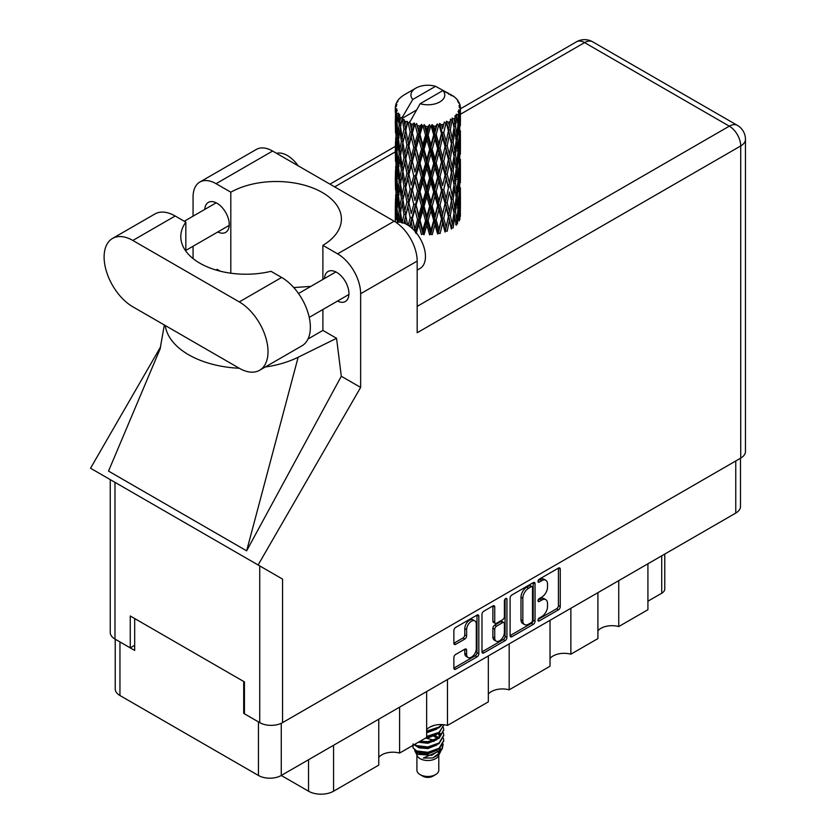 <?xml version="1.0" encoding="UTF-8"?>
<svg xmlns="http://www.w3.org/2000/svg" width="836" height="836" viewBox="0 0 836 836"><rect width="100%" height="100%" fill="white"/><g stroke="black" fill="none" stroke-linecap="round" stroke-linejoin="round"><path stroke-width="1.25" d="M474.879 620.897L473.04 619.842A6.834 3.95 120 0 0 469.613 620.176A6.834 3.95 120 0 0 464.785 628.547L466.624 629.612A6.834 3.95 120 0 1 471.462 621.242A6.834 3.95 120 0 1 474.879 620.897A6.834 3.95 120 0 1 476.29 624.032L476.29 648.767A6.834 3.95 120 0 1 473.312 655.643A6.834 3.95 120 0 1 468.035 657.483A6.834 3.95 120 0 1 466.624 654.348L466.624 650.23A2.56 1.473 120 0 0 466.091 649.06A2.56 1.473 120 0 0 464.816 649.185L455.683 654.452A2.56 1.473 120 0 0 453.875 657.587L453.875 668.121A2.56 1.473 120 0 0 454.408 669.291A2.56 1.473 120 0 0 455.683 669.166L477.022 656.856A2.56 1.473 120 0 0 478.829 653.721L478.829 616.153A2.56 1.473 120 0 0 478.296 614.982A2.56 1.473 120 0 0 477.022 615.108L455.683 627.418A2.56 1.473 120 0 0 453.875 630.553L453.875 643.281A2.56 1.473 120 0 0 454.408 644.452A2.56 1.473 120 0 0 455.683 644.326L464.816 639.059A2.56 1.473 120 0 0 466.624 635.924L466.624 629.612M505.665 598.566L506.929 599.297A1.787 1.035 120 0 0 506.564 598.482A1.787 1.035 120 0 0 505.665 598.566A1.787 1.035 120 0 0 504.401 600.76L504.401 616.623A2.56 1.473 120 0 1 502.593 619.748L496.542 623.248A2.56 1.473 120 0 1 495.257 623.374A2.56 1.473 120 0 1 494.734 622.203L494.734 606.967A2.56 1.473 120 0 0 494.201 605.797A2.56 1.473 120 0 0 492.926 605.922L494.734 606.967M510.096 598.095L510.096 635.663A2.56 1.473 120 0 0 510.629 636.833A2.56 1.473 120 0 0 511.904 636.708L533.232 624.398A2.56 1.473 120 0 0 535.04 621.263L535.04 583.695A2.56 1.473 120 0 0 534.507 582.525A2.56 1.473 120 0 0 533.232 582.65L511.904 594.971A2.56 1.473 120 0 0 510.096 598.095M740.487 458.243L740.487 506.48A16.145 9.321 180 0 1 735.764 513.074L281.272 775.474L308.526 791.201L308.526 759.736M541.728 616.571L539.241 618.003A1.787 1.035 120 0 0 538.07 619.58A1.787 1.035 120 0 0 538.353 621.012A1.787 1.035 120 0 0 539.241 620.929L558.448 609.841A2.56 1.473 120 0 0 560.256 606.706L560.256 569.138A2.56 1.473 120 0 0 559.723 567.968A2.56 1.473 120 0 0 558.448 568.093L539.241 579.181A1.787 1.035 120 0 0 538.07 580.759A1.787 1.035 120 0 0 538.353 582.19A1.787 1.035 120 0 0 539.241 582.107L541.728 580.665A8.182 4.723 120 0 1 545.814 580.268A8.182 4.723 120 0 1 547.517 584.009L547.517 587.144A8.182 4.723 120 0 1 541.728 597.155L539.241 598.597A1.787 1.035 120 0 0 538.07 600.175A1.787 1.035 120 0 0 538.353 601.606A1.787 1.035 120 0 0 539.241 601.512L541.728 600.081A8.182 4.723 120 0 1 545.814 599.673A8.182 4.723 120 0 1 547.517 603.425L547.517 606.549A8.182 4.723 120 0 1 541.728 616.571M505.122 640.627L483.793 652.937A2.56 1.473 120 0 1 482.518 653.062A2.56 1.473 120 0 1 481.985 651.892L503.282 639.561L505.122 640.627A2.56 1.473 120 0 0 506.929 637.492L506.929 599.297M483.793 652.937L481.985 651.892L481.985 614.324A2.56 1.473 120 0 1 483.793 611.2L492.926 605.922M447.479 679.511L447.479 725.439L488.339 701.853L488.339 655.915M399.598 707.152L399.598 753.079L426.642 737.467L426.642 691.539M618.745 580.633L618.745 626.561L647.921 609.716L647.921 563.788M570.863 608.274L570.863 654.201L597.907 638.589L597.907 592.661M509.176 643.887L509.176 689.825L550.025 666.229L550.025 620.302M281.272 723.297L281.272 775.474A16.145 9.321 180 0 1 258.439 775.474L119.956 695.521A16.145 9.321 180 0 1 115.222 688.927L115.222 639.195M244.436 712.951L243.704 713.38L258.439 721.886A16.145 9.321 0 0 0 258.46 721.896M243.704 713.38L243.704 681.476M119.924 641.912A16.145 9.321 0 0 0 119.956 641.933L134.68 650.439L134.68 618.535M664.777 554.049L664.777 588.983A10.419 6.019 180 0 1 661.725 593.236L647.921 601.209M333.564 745.273L333.564 791.201L378.76 765.107L378.76 719.179M426.642 729.692A15.623 9.018 180 0 1 447.479 725.439M378.76 757.332A15.623 9.018 180 0 1 399.598 753.079M333.564 791.201A17.713 10.22 180 0 1 308.526 791.201M597.907 630.814A15.623 9.018 180 0 1 618.745 626.561M550.025 658.454A15.623 9.018 180 0 1 570.863 654.201M488.339 694.079A15.623 9.018 180 0 1 509.176 689.825M545.814 599.673L543.975 598.618A8.182 4.723 120 0 0 539.889 599.015L541.728 600.081M538.112 600.039L539.889 599.015M545.814 580.268L543.975 579.202A8.182 4.723 120 0 0 539.889 579.609L541.728 580.665M538.112 580.633L539.889 579.609M538.112 619.455L556.609 608.775A2.56 1.473 120 0 0 558.417 605.64L558.417 568.114M510.096 635.632L531.393 623.332A2.56 1.473 120 0 0 533.201 620.207L533.201 582.671M531.247 622.621A1.787 1.035 120 0 0 532.511 620.427L532.511 587.457A1.787 1.035 120 0 0 532.135 586.632A1.787 1.035 120 0 0 531.247 586.726L528.624 588.241A8.182 4.723 120 0 0 522.834 598.252L522.834 620.793A8.182 4.723 120 0 0 524.538 624.544A8.182 4.723 120 0 0 528.624 624.137L531.247 622.621M532.135 586.632L530.296 585.566A1.787 1.035 120 0 0 529.407 585.66L531.247 586.726M524.538 624.544L522.688 623.478A8.182 4.723 120 0 1 520.995 619.737L520.995 597.186A8.182 4.723 120 0 1 526.784 587.175L529.407 585.66M492.885 605.943L492.885 621.138A2.56 1.473 120 0 0 493.418 622.308L495.257 623.374M505.09 599.057L505.09 636.436L506.929 637.492M494.734 638.014A6.834 3.95 120 0 0 496.145 641.149A6.834 3.95 120 0 0 501.412 639.31A6.834 3.95 120 0 0 504.401 632.434L504.401 623.719A2.56 1.473 120 0 0 503.868 622.548A2.56 1.473 120 0 0 502.593 622.674L496.542 626.174A2.56 1.473 120 0 0 494.734 629.299L494.734 638.014L492.885 636.948A6.834 3.95 120 0 0 494.306 640.083L496.145 641.149M503.868 622.548L502.028 621.482A2.56 1.473 120 0 0 500.754 621.608L502.593 622.674M492.885 636.948L492.885 628.244A2.56 1.473 120 0 1 494.693 625.109L500.754 621.608M503.282 639.561A2.56 1.473 120 0 0 505.09 636.436M468.035 657.483L466.195 656.417A6.834 3.95 120 0 1 464.785 653.282L464.785 649.206M453.875 643.25L462.977 637.993A2.56 1.473 120 0 0 464.785 634.869L464.785 628.547M453.875 668.089L475.172 655.79A2.56 1.473 120 0 0 476.98 652.655L476.98 615.129M259.599 370.275L301.953 345.811A40.63 23.46 -120 0 0 310.365 327.221A40.63 23.46 -120 0 0 281.638 277.458L271 271.324A65.103 37.589 0 0 1 180.806 236.63A65.103 37.589 0 0 1 185.832 222.146L175.194 216.001A40.63 23.46 -120 0 0 154.879 213.995L112.526 238.448A40.63 23.46 -120 0 0 106.297 271A40.63 23.46 -120 0 0 132.84 306.802L239.284 368.258A40.63 23.46 -120 0 0 259.599 370.275A40.63 23.46 -120 0 0 268.011 351.674A40.63 23.46 -120 0 0 239.284 301.911L132.84 240.465A40.63 23.46 -120 0 0 112.526 238.448M276.549 153.312A26.041 15.038 60 0 1 298.149 165.789M396.128 222.46A26.041 15.038 60 0 1 415.356 231.708A26.041 15.038 60 0 1 425.461 256.516A26.041 15.038 60 0 1 420.069 268.44L417.174 270.112M337.504 301.075A17.316 10.001 -120 0 0 345.362 301.493A17.316 10.001 -120 0 0 348.946 293.572A17.316 10.001 -120 0 0 341.381 276.141A17.316 10.001 -120 0 0 328.036 271.501A17.316 10.001 -120 0 0 324.483 278.513M217.799 231.959A17.316 10.001 -120 0 0 225.657 232.387A17.316 10.001 -120 0 0 229.242 224.456A17.316 10.001 -120 0 0 221.686 207.035A17.316 10.001 -120 0 0 208.342 202.396A17.316 10.001 -120 0 0 204.778 209.408M199.804 182.07L256.339 149.435A32.552 18.8 60 0 1 272.609 151.044L216.075 183.69A32.552 18.8 -120 0 0 199.804 182.07A32.552 18.8 -120 0 0 193.064 196.972L193.064 216.179M740.727 458.107L740.727 145.945A16.145 9.321 180 0 0 745.461 139.351L745.461 451.513A16.145 9.321 180 0 1 740.727 458.107L282.558 722.628A16.145 9.321 180 0 1 259.724 722.628L259.724 565.909L282.558 579.097L258.115 564.979L360.64 387.413L360.64 293.729A32.552 18.8 -120 0 0 337.619 253.851L394.153 221.216L272.609 151.044M394.153 221.216A32.552 18.8 60 0 1 417.174 261.083L417.174 332.749L740.727 145.945A16.145 9.321 60 0 0 729.316 126.163L584.573 42.605L460.406 114.281M337.619 253.851L322.884 245.345L322.884 279.433M322.884 309.508L322.884 330.408A65.103 37.589 180 0 1 322.33 330.732L308.024 338.988M265.2 367.035A80.737 46.607 0 0 0 298.149 357.244L336.563 338.308L322.884 330.408M336.563 338.308L341.307 376.252L360.64 387.413M160.251 348.57L108.523 471.096L246.641 550.84L341.307 376.252M258.115 564.979L90.539 468.233L160.679 346.741M230.809 273.194L230.809 192.196L216.075 183.69M193.064 258.585L193.064 246.244M220.338 271.198L217.13 269.349L216.106 270.049M259.724 565.909L114.981 482.341L114.981 639.059L130.259 647.879L134.68 645.329M114.981 639.059A16.145 9.321 180 0 1 110.247 632.465L110.247 479.613M259.724 722.628L244.436 713.798L244.436 681.904L130.259 615.986L130.259 647.879M114.981 482.341C108.816 478.788 108.816 478.788 114.981 482.341M322.884 245.345A65.103 37.589 0 0 0 341.401 219.095A65.103 37.589 0 0 0 301.577 184.453A65.103 37.589 0 0 0 230.809 192.196M310.835 286.393L293.76 287.563M165.246 325.507A80.737 46.607 0 0 0 239.295 368.258M298.149 357.244L246.641 550.84M185.832 251.113L185.832 222.146M416.913 755.148L416.913 770.155A10.941 6.312 0 0 0 420.121 774.617L422.88 776.216A7.033 4.055 0 0 0 432.829 776.216L435.587 774.617A10.941 6.312 0 0 0 438.795 770.155L438.795 755.148M422.88 776.216L420.121 774.617A10.941 6.312 0 0 0 435.587 774.617M414.677 750.226L417.394 756.058A10.941 6.312 0 0 0 420.121 758.67A10.941 6.312 0 0 0 438.315 756.058L440.718 751.324M438.419 752.578A10.941 6.312 0 0 0 436.632 750.435M415.074 751.679L418.157 754.344L431.7 755.336L442.328 748.492L441.46 750.132L423.329 758.043L432.787 757.949L440.248 752.41M442.411 745.503L442.004 748.899M442.328 748.492L443.143 744.092M416.621 750.937A15.884 9.175 0 0 0 421.772 752.922L416.934 751.627L412.994 747.75L416.621 750.937L427.854 752.295L439.088 748.283L443.738 740.466L443.373 738.136M413.068 743.841L412.994 747.75M421.772 752.922L427.854 752.964L439.088 748.941L443.738 740.8M414.019 744.761L416.621 746.287L427.854 747.645L439.088 743.632L443.738 735.481M414.52 744.468L416.621 745.618L427.854 746.976L439.088 742.964L443.738 735.147L443.373 732.827M419.129 741.814L427.854 742.326L439.088 738.313L443.738 730.162M419.944 741.333L427.854 741.668L439.088 737.645L443.738 729.838L443.373 727.508M426.642 737.112L439.088 732.994L443.738 724.854M426.642 736.443L439.088 732.336L443.738 725.178M426.642 731.793L439.088 727.686L442.181 724.593M426.642 731.134L439.088 727.017L441.701 724.572M438.733 737.718L436.758 736.537M404.833 125.233L404.007 120.562A32.552 18.8 0 0 0 404.833 121.063A32.552 18.8 0 0 0 405.7 121.544L404.833 125.233L405.753 129.141L404.833 134.115L406.913 145.025L404.833 153.719L402.931 142.726L407.634 122.505L407.498 121.46L405.7 121.544M402.931 142.726L404.833 134.115M404.833 182.206L402.931 171.223L405.753 157.628L404.833 162.612L406.913 173.522L404.833 182.206L405.753 186.135L404.833 191.12L406.913 201.999L404.833 210.714L402.931 199.71L407.905 178.423L410.194 189.166L407.905 198.027L405.753 187.17M402.931 171.223L404.833 162.612M402.931 199.71L404.833 191.12M404.028 223.16L404.833 219.607L405.627 223.86M395.418 106.203A32.552 18.8 0 0 1 395.48 105.806L396.881 104.291L395.846 104.354A32.552 18.8 0 0 1 396.368 103.006L398.051 101.281L397.11 101.595A32.552 18.8 0 0 1 397.34 101.219L398.323 99.86A32.552 18.8 0 0 1 399.409 98.627L400.737 97.373A32.552 18.8 0 0 1 401.123 97.049L402.659 95.868A32.552 18.8 0 0 1 404.248 94.834L415.889 88.104A16.929 9.771 0 0 0 412.785 99.463L402.356 117.207L400.465 117.928L399.838 121.513L399.702 114.532L398.114 115.42L399.211 125.316L397.978 133.645L396.975 122.338L398.699 113.205L396.943 113.675L396.598 117.186L396.285 112.348L397.215 110.247L395.752 110.906L396.264 120.917L395.7 129.12L395.647 110.519L396.818 108.816L395.376 109.056L395.313 112.536L395.303 107.677L396.651 105.733L395.418 106.203L395.386 107.541M395.303 107.677A32.552 18.8 0 0 0 395.303 107.771A32.552 18.8 0 0 0 395.376 109.056M396.285 112.348A32.552 18.8 0 0 0 396.943 113.675M399.242 116.737A32.552 18.8 0 0 0 400.465 117.928M448.827 94.395L448.744 93.35A32.552 18.8 0 0 0 446.894 92.524L435.556 86.317A16.929 9.771 0 0 0 415.889 88.104M460.343 211.215L460.385 191.454M458.358 220.046L459.884 219.492L460.26 208.08L460.406 216.263M460.019 207.265L460.26 208.08M451.189 95.053L451.116 94.625A32.552 18.8 0 0 0 450.635 94.343L449.946 94.363M460.343 182.729L460.396 162.978M460.406 187.755L460.26 199.187L460.406 187.755M460.124 204.371L459.622 215.761L458.891 207.537L459.622 196.167L460.124 204.371M456.864 220.192L455.474 211.821L456.864 200.598L458.023 208.927L456.864 220.192L455.704 224.299L457.417 223.985L458.483 212.678L459.319 220.923M457.888 210.453L458.483 212.678M459.027 217.726L459.622 215.761M458.891 207.537L457.261 207.986M459.183 194.61L459.622 196.167M459.904 200.347L460.26 199.187M459.884 190.995L458.358 191.548M460.019 178.768L460.26 179.594M456.09 98.732L456.048 98.376A32.552 18.8 0 0 0 455.704 98.031L454.293 96.809A32.552 18.8 0 0 0 454.261 96.777A32.552 18.8 0 0 0 452.83 95.712L452.339 95.701M451.116 94.625L451.022 95.659M416.318 110.174L402.168 118.346L402.356 117.207M401.928 119.14A32.552 18.8 0 0 0 402.346 119.443L403.955 129.141L402.137 137.7L400.507 126.581L402.168 118.346M404.007 120.562L404.143 119.527L402.346 119.443M407.634 122.505A32.552 18.8 0 0 0 408.177 122.746L410.194 132.172L407.905 141.033L405.753 130.186M454.261 96.777L442.923 90.56L420.153 103.716L409.535 122.599L408.177 122.746M460.343 154.242L460.396 134.502M460.406 159.279L460.26 170.69L460.406 159.279M460.124 175.874L459.622 187.274L458.891 179.04L459.622 167.67L460.124 175.874M459.319 192.426L458.483 203.785L457.417 195.478L458.483 184.192L459.319 192.426M416.109 233.641L418.773 224.361L421.501 234.55L422.964 233.934L424.03 234.78L426.83 225.103L429.641 234.874L430.791 234.08L432.191 234.738L434.96 224.654L437.667 234.028L438.44 233.087L440.07 233.537L442.631 223.066L445.086 232.063L445.421 231.039L447.197 231.227L449.381 220.411L451.409 229.085L451.294 228.04L453.102 227.977L454.784 216.879L456.257 225.292M456.048 98.376L457.24 99.683A32.552 18.8 0 0 1 458.191 100.947L457.491 100.978L459.016 102.337A32.552 18.8 0 0 1 459.204 102.713L458.191 102.379L459.8 104.155A32.552 18.8 0 0 1 460.176 105.514L459.027 105.42L460.385 106.987A32.552 18.8 0 0 1 460.406 107.374L459.11 106.872L460.354 108.858L460.26 113.706L460.134 110.227L458.609 109.934L459.695 111.679L460.124 118.89L459.622 130.28L458.891 122.056L459.549 112.066L458.055 111.355L458.87 113.487L458.483 118.304L458.055 114.783L456.247 114.25L458.023 123.446L456.864 134.711L455.474 126.33L456.707 116.476L455.108 115.546L454.784 122.505L454.094 118.9L452.109 118.085L452.694 120.98L452.109 118.085M420.153 103.716A16.929 9.771 0 0 0 439.83 101.929A16.929 9.771 0 0 0 442.923 90.56M410.267 123.592A32.552 18.8 0 0 0 412.326 124.292L411.281 128.117L409.724 121.46M414.614 124.94A32.552 18.8 0 0 0 415.241 125.097L417.551 134.22L414.928 143.426L412.399 132.924L414.614 124.94L414.301 122.965L412.326 124.292M417.634 125.619A32.552 18.8 0 0 0 419.923 126.006L418.773 129.988L416.61 123.54L415.241 125.097M422.431 126.309A32.552 18.8 0 0 0 423.1 126.361L425.555 135.139L422.765 144.743L420.006 134.627L422.431 126.309L421.731 124.397L419.923 126.006M425.639 126.529A32.552 18.8 0 0 0 428.032 126.57L426.83 130.729L425.639 126.529L424.218 124.627L423.1 126.361M430.582 126.497A32.552 18.8 0 0 0 431.261 126.466L433.706 134.878L430.916 144.889L428.105 135.181L430.582 126.497L429.537 124.721L428.032 126.57M433.779 126.257A32.552 18.8 0 0 0 436.12 125.954L434.96 130.28L433.779 126.257L432.045 124.585L431.261 126.466M438.566 125.525A32.552 18.8 0 0 0 439.203 125.39L441.481 133.457L438.879 143.865L436.193 134.554L438.566 125.525L437.249 123.916L436.12 125.954M441.554 124.825A32.552 18.8 0 0 0 443.686 124.198L442.631 128.692L441.554 124.825L439.621 123.425L439.203 125.39M445.87 123.425A32.552 18.8 0 0 0 446.434 123.206L448.409 130.959L446.152 141.723L443.759 132.788L445.87 123.425L444.365 122.025L443.686 124.198M448.472 122.317A32.552 18.8 0 0 0 450.27 121.408L449.381 126.037L448.472 122.317L446.445 121.21L446.434 123.206M452.046 120.353A32.552 18.8 0 0 0 452.495 120.05L454.042 127.553L452.276 138.609L450.322 129.988L452.046 120.353L450.447 119.182L450.27 121.408M454.094 118.9A32.552 18.8 0 0 0 455.432 117.761M458.055 114.783A32.552 18.8 0 0 0 458.87 113.487M460.134 110.227A32.552 18.8 0 0 0 460.354 108.858M453.99 213.368L454.784 216.879M455.474 211.821L453.708 212.02L454.784 207.986L453.102 199.48L454.784 188.393L456.257 196.794L454.784 207.986M456.142 197.704L456.864 200.598M457.7 206.419L458.483 203.785M457.417 195.478L455.704 195.802L456.864 191.705L455.474 183.324L456.864 172.101L458.023 180.43L456.864 191.705M457.888 181.955L458.483 184.192M459.027 189.229L459.622 187.274M458.891 179.04L457.261 179.489M459.183 166.113L459.622 167.67M459.904 171.85L460.26 170.69M459.884 162.508L458.358 163.072M460.019 150.271L460.26 151.097M459.267 103.549L459.204 102.713M458.118 101.532L458.191 100.947M460.343 125.734L460.406 107.374M460.406 130.782L460.26 142.193L460.406 130.782M460.124 147.376L459.622 158.777L458.891 150.543L459.622 139.184L460.124 147.376M459.319 163.95L458.483 175.288L457.417 167.001L458.483 155.695L459.319 163.95M454.042 213.044L452.276 224.09L450.322 215.469L452.276 204.496L454.042 213.044M450.322 215.469L448.524 215.406L451.294 228.04L452.276 224.09M448.409 216.451L446.152 227.204L443.759 218.269L446.152 207.61L449.381 220.411M453.102 199.48L451.294 199.543L452.297 204.506L451.294 199.543L452.276 195.603L450.322 186.971L452.276 175.999L452.704 177.984L454.042 184.537L452.276 195.603M453.99 184.871L454.784 188.393M455.474 183.324L453.708 183.512L454.784 179.479L453.102 170.993L454.784 159.885L456.257 168.318L454.784 179.479M456.142 169.227L456.864 172.101M457.7 177.911L458.483 175.288M457.417 167.001L455.704 167.325L456.864 163.219L455.474 154.817L456.864 143.625L458.023 151.922L456.864 163.219M457.888 153.448L458.483 155.695M459.027 160.742L459.622 158.777M458.891 150.543L457.261 150.982M459.183 137.626L459.622 139.184M459.904 143.353L460.26 142.193M459.884 134.011L458.358 134.575M460.019 121.774L460.26 122.599M460.124 106.684L460.176 105.514M459.319 135.453L458.483 146.791L457.417 138.504L458.483 127.197L459.319 135.453M451.409 200.588L449.381 211.518L447.197 202.73L449.381 191.925L451.409 200.588L449.381 191.925M443.759 218.269L442.045 217.945L445.421 231.039L446.152 227.204M441.481 218.938L438.879 229.346L436.193 220.046L438.879 209.752L441.481 218.938L442.045 217.945L442.631 223.066M447.197 202.73L445.421 202.531L448.524 215.406L449.381 211.518M445.086 203.556L442.631 214.173L440.07 205.029L442.631 194.579L445.086 203.556L445.421 202.531L446.152 207.61M450.322 186.971L448.524 186.909L449.381 183.021L447.197 174.254L449.381 163.428L451.409 172.101L449.381 183.021M453.102 170.993L451.294 171.066L452.704 177.984M451.409 172.101L452.276 175.999M453.99 156.374L454.784 159.885M455.474 154.817L453.708 155.015L454.784 150.992L453.102 142.507L454.784 131.388L456.257 139.821L454.784 150.992M456.142 140.73L456.864 143.625M457.7 149.414L458.483 146.791M457.417 138.504L455.704 138.828L456.864 134.711M457.888 124.961L458.483 127.197M459.027 132.245L459.622 130.28M458.891 122.056L457.261 122.495M459.904 114.866L460.26 113.706M454.042 156.039L452.276 167.116L450.322 158.474L452.276 147.512L454.042 156.039M448.409 187.943L446.152 198.717L443.759 189.772L446.152 179.113L448.409 187.943L445.421 174.055L446.152 179.113M436.193 220.046L434.668 219.481L438.44 233.087L438.879 229.346M433.706 220.359L430.916 230.37L428.105 220.673L430.916 210.776L433.706 220.359L434.668 219.481L434.96 224.654M440.07 205.029L438.44 204.59L442.045 217.945L442.631 214.173M437.667 205.531L434.96 215.761L432.191 206.241L434.96 196.167L437.667 205.531L438.44 204.59L438.879 209.752M443.759 189.772L442.045 189.448L445.421 202.531L446.152 198.717M441.481 190.441L438.879 200.859L436.193 191.538L438.879 181.255L441.481 190.441L442.045 189.448L442.631 194.579M447.197 174.254L445.421 174.055L446.152 170.231L443.759 161.275L446.152 150.637L448.409 159.446L446.152 170.231M450.322 158.474L448.524 158.401L451.294 171.066L452.276 167.116M448.409 159.446L449.381 163.428M453.102 142.507L451.294 142.569L452.704 149.508M451.409 143.604L449.381 154.524L447.197 145.757L449.381 134.92L452.276 147.512M453.99 127.887L454.784 131.388M455.474 126.33L453.708 126.529L454.784 122.505M457.7 120.938L458.483 118.304M445.086 175.079L442.631 185.665L440.07 176.553L442.631 166.071L445.086 175.079L445.421 174.055L442.631 185.665M428.105 220.673L426.872 219.91L430.791 234.08L430.916 230.37M425.555 220.62L422.765 230.224L420.006 220.119L422.765 210.63L425.555 220.62L426.872 219.91L426.83 225.103M432.191 206.241L430.791 205.572L434.668 219.481L434.96 215.761M429.641 206.377L426.83 216.21L424.03 206.283L426.83 196.617L429.641 206.377L430.791 205.572L430.916 210.776M436.193 191.538L434.668 190.984L438.44 204.59L438.879 200.859M433.706 191.862L430.916 201.884L428.105 192.165L430.916 182.279L433.706 191.862L434.668 190.984L434.96 196.167M440.07 176.553L438.44 176.103L442.045 189.448L430.791 234.08M437.667 177.054L434.96 187.264L432.191 177.754L434.96 167.67L437.667 177.054L438.44 176.103L438.879 181.255M443.759 161.275L442.045 160.951L445.421 174.055L447.114 165.727M441.481 161.944L438.879 172.362L436.193 163.041L438.879 152.769L441.481 161.944L442.045 160.951L442.631 166.071M447.197 145.757L445.421 145.558L448.524 158.401L449.381 154.524M445.086 146.582L442.631 157.178L440.07 148.056L442.631 137.574L445.086 146.582L445.421 145.558L446.152 150.637M450.322 129.988L448.524 129.925L451.294 142.569L452.276 138.609M448.409 130.959L449.381 134.92M420.006 220.119L419.139 219.199L422.964 233.934L422.765 230.224M417.551 219.701L414.928 228.907L412.399 218.415L414.928 209.314L417.551 219.701L419.139 219.199L418.773 224.361M424.03 206.283L422.964 205.437L426.872 219.91L426.83 216.21M421.501 206.043L418.773 215.469L416.109 205.144L418.773 195.875L421.501 206.043L422.964 205.437L422.765 210.63M428.105 192.165L426.872 191.413L430.791 205.572L430.916 201.884M425.555 192.123L422.765 201.737L420.006 191.611L422.765 182.133L425.555 192.123L426.872 191.413L426.83 196.617M432.191 177.754L430.791 177.096L434.668 190.984L434.96 187.264M429.641 177.901L426.83 187.703L424.03 177.796L426.83 168.109L429.641 177.901L430.791 177.096L430.916 182.279M436.193 163.041L434.668 162.477L438.44 176.103L438.879 172.362M433.706 163.365L430.916 173.397L428.105 163.668L430.916 153.803L433.706 163.365L434.668 162.477L434.96 167.67M440.07 148.056L438.44 147.606L442.045 160.951L442.631 157.178M437.667 148.557L434.96 158.767L432.191 149.268L434.96 139.173L437.667 148.557L438.44 147.606L438.879 152.769M443.759 132.788L442.045 132.464L445.421 145.558L446.152 141.723M441.481 133.457L442.045 132.464L442.631 137.574M446.445 121.21L448.524 129.925L449.381 126.037M410.152 226.713L411.281 222.491L412.796 229.001M412.399 218.415L415.158 231.478M407.581 224.936L405.753 215.678L407.905 206.91L410.194 217.663L411.949 217.402L411.281 222.491M416.109 205.144L419.139 219.199L415.44 232.669L414.928 228.907M413.768 204.559L411.281 213.598L408.929 202.908L411.281 194.004L413.768 204.559L415.44 204.172L414.928 209.314M420.006 191.611L419.139 190.702L422.964 205.437L419.139 219.199L418.773 215.469M417.551 191.204L414.928 200.421L412.399 189.918L414.928 180.816L417.551 191.204L419.139 190.702L418.773 195.875M424.03 177.796L422.964 176.95L426.872 191.413L422.964 205.437L422.765 201.737M421.501 177.566L418.773 186.971L416.109 176.657L418.773 167.378L421.501 177.566L422.964 176.95L422.765 182.133M428.105 163.668L426.872 162.905L430.791 177.096L426.872 191.413L426.83 187.703M425.555 163.616L422.765 173.251L420.006 163.114L422.765 153.646L425.555 163.616L426.872 162.905L426.83 168.109M432.191 149.268L430.791 148.599L434.668 162.477L430.791 177.096L430.916 173.397M429.641 149.404L426.83 159.216L424.03 149.299L426.83 139.612L429.641 149.404L430.791 148.599L430.916 153.803M436.193 134.554L434.668 134L438.44 147.606L434.668 162.477L434.96 158.767M433.706 134.878L434.668 134L434.96 139.173M439.621 123.425L442.045 132.464L438.44 147.606L438.879 143.865M444.365 122.025L442.631 128.692M410.194 217.663L408.198 225.323M405.753 215.678L404.833 219.607M408.929 202.908L411.281 213.598M406.913 201.999L408.7 201.873L407.905 206.91M412.399 189.918L414.928 200.421M410.194 189.166L411.949 188.905L411.281 194.004M416.109 176.657L419.139 190.702L418.773 186.971M413.768 176.072L411.281 185.101L408.929 174.421L411.281 165.507L413.768 176.072L415.44 175.685L414.928 180.816M420.006 163.114L419.139 162.194L422.964 176.95L422.765 173.251M417.551 162.696L414.928 171.934L412.399 161.411L414.928 152.34L417.551 162.696L419.139 162.194L418.773 167.378M424.03 149.299L422.964 148.453L426.872 162.905L426.83 159.216M421.501 149.069L418.773 158.474L416.109 148.16L418.773 138.88L421.501 149.069L422.964 148.453L422.765 153.646M428.105 135.181L426.872 134.418L430.791 148.599L430.916 144.889M425.555 135.139L426.872 134.418L426.83 139.612M432.045 124.585L434.668 134L434.96 130.28M403.955 214.633L402.137 223.181L400.507 212.072L402.137 203.587L403.955 214.633L405.753 214.633L404.833 210.714M398.824 222.104L399.838 215.887L400.684 222.251M400.59 212.689L399.838 215.887M402.942 199.762L402.137 203.587M408.459 200.63L407.905 198.027M408.929 174.421L411.281 185.101M406.913 173.522L408.7 173.386L407.905 178.423M412.399 161.411L414.928 171.934M410.194 160.658L407.905 169.53L405.753 158.673L407.905 149.937L410.194 160.658L411.949 160.397L411.281 165.507M416.109 148.16L419.139 162.194L418.773 158.474M413.768 147.575L411.281 156.604L408.929 145.924L411.281 136.999L413.768 147.575L415.44 147.199L414.928 152.34M420.006 134.627L419.139 133.718L422.964 148.453L422.765 144.743M417.551 134.22L419.139 133.718L418.773 138.88M424.218 124.627L426.872 134.418L426.83 130.729M403.955 186.135L402.137 194.694L400.507 183.565L402.137 175.09L403.955 186.135L405.753 186.135L408.7 173.386L407.905 169.53M401.374 198.54L399.838 206.994L398.511 195.749L399.838 187.4L401.374 198.54L403.161 198.675L402.137 194.694M399.211 210.797L397.978 219.126L396.975 207.819L397.978 199.532L399.211 210.797L400.956 211.059L399.838 206.994M395.93 219.774L396.598 211.56L397.497 222.898M397.121 209.658L396.598 211.56M398.835 222.052L397.978 219.126M398.636 196.962L397.978 199.532M400.59 184.192L399.838 187.4M402.942 171.275L402.137 175.09M408.449 172.132L408.7 173.386L411.949 160.397L411.281 156.604M405.753 158.673L404.833 153.719M408.929 145.924L411.949 160.397L415.44 147.199L414.928 143.426M406.913 145.025L408.7 144.889L407.905 149.937M412.399 132.924L415.44 147.199L419.139 133.718L418.773 129.988M410.194 132.172L411.949 131.921L411.281 136.999M416.61 123.54L419.139 133.718L421.731 124.397M403.955 157.628L402.137 166.197L400.507 155.068L402.137 146.603L403.955 157.628L405.753 157.628L408.7 144.889L407.905 141.033M401.374 170.063L399.838 178.486L398.511 167.263L399.838 158.892L401.374 170.063L403.161 170.189L402.137 166.197M399.211 182.3L397.978 190.639L396.975 179.322L397.978 171.035L399.211 182.3L400.956 182.561L399.838 178.486M397.497 194.391L396.598 202.667L395.93 191.277L396.598 183.074L397.497 194.391L399.169 194.778M396.264 206.408L395.7 214.601L395.7 195.007L396.264 206.408L397.842 206.91M395.303 221.906L395.313 206.91L396.013 218.53M396.191 216.179L395.7 214.601M396.055 193.806L395.7 195.007M397.299 204.977L396.598 202.667M397.121 181.172L396.598 183.074M398.835 193.555L397.978 190.639M398.636 168.475L397.978 171.035M400.59 155.684L399.838 158.892M402.942 142.778L402.137 146.603M408.449 143.614L408.7 144.889L411.949 131.921L411.281 128.117M409.745 121.586L411.949 131.921L414.301 122.965M401.374 141.566L399.838 149.999L398.511 138.766L399.838 130.395L401.374 141.566L403.161 141.692L402.137 137.7M399.211 153.793L397.978 162.142L396.975 150.814L397.978 142.548L399.211 153.793L400.956 154.054L399.838 149.999M397.497 165.915L396.598 174.16L395.93 162.801L396.598 154.566L397.497 165.915L399.169 166.301M396.264 177.901L395.7 186.114L395.7 166.51L396.264 177.901L397.842 178.402M395.522 189.824L395.313 178.423L396.013 190.023M395.532 198.696L395.365 206.764M396.191 187.692L395.7 186.114M396.055 165.319L395.7 166.51M397.299 176.469L396.598 174.16M397.121 152.664L396.598 154.566M398.835 165.068L397.978 162.142M398.636 139.988L397.978 142.548M400.59 127.197L399.838 130.395M403.955 129.141L405.753 129.141L407.498 121.46M397.497 137.417L396.598 145.673L395.93 134.303L396.598 126.069L397.497 137.417L399.169 137.804M396.264 149.404L395.7 157.617L395.7 138.024L396.264 149.404L397.842 149.905M395.522 161.338L395.313 149.916L396.013 161.547M395.532 170.189L395.365 178.277M396.191 159.206L395.7 157.617M396.055 136.832L395.7 138.024M397.299 147.972L396.598 145.673M397.121 124.167L396.598 126.069M398.835 136.571L397.978 133.645M435.556 86.317L412.785 99.463M399.211 125.316L400.956 125.567L399.838 121.513M395.522 132.84L395.313 121.419L396.013 133.049M395.532 141.702L395.365 149.769M396.191 130.698L395.7 129.12M396.264 120.917L397.842 121.419M397.299 119.496L396.598 117.186M395.532 113.215L395.365 121.272M395.846 104.354L395.909 105.346M397.11 101.595L397.058 102.285M432.787 757.949L436.601 755.817L439.088 753.142M439.882 751.47L440.217 748.042M440.185 748.774L440.091 748.157M433.978 741.459L433.351 741.166M416.464 746.214L419.118 747.844L427.854 748.596L436.758 745.054M439.318 735.481L438.022 733.705M425.451 738.157L427.854 737.969L436.758 734.426M430.321 726.86L434.281 725.366M438.701 752.39L440.217 748.105M434.156 740.226L425.9 738.136M439.642 734.823L438.733 733.245M416.234 751.282L419.118 753.152L427.854 753.915L436.758 750.373M437.604 738.606L433.351 735.847M418.418 742.222L427.854 743.288L436.758 739.745M438.451 738.083L440.217 733.485M426.642 732.775L436.758 729.107M437.803 737.477L434.877 735.293M429.537 124.721L411.949 188.905L403.955 223.139M437.249 123.916L409.682 226.357M447.114 137.24L438.44 176.103L422.964 233.934M447.114 194.255L438.44 233.087M447.103 222.763L445.421 231.039M735.764 513.074L735.764 460.97M258.439 775.474L258.439 721.886M119.956 641.933L119.956 695.521M661.725 593.236L661.725 555.815M537.976 600.781L539.241 601.512M537.976 581.375L539.241 582.107M558.448 568.093L560.256 569.138M558.417 605.64L560.256 606.706M556.609 608.775L558.448 609.841M537.976 620.197L539.241 620.929M533.232 582.65L535.04 583.695M533.201 620.207L535.04 621.263M531.393 623.332L533.232 624.398M510.096 635.663L511.904 636.708M526.784 587.175L528.624 588.241M520.995 597.186L522.834 598.252M520.995 619.737L522.834 620.793M492.885 621.138L494.734 622.203M494.693 625.109L496.542 626.174M492.885 628.244L494.734 629.299M464.816 649.185L466.624 650.23M464.785 653.282L466.624 654.348M464.785 634.869L466.624 635.924M462.977 637.993L464.816 639.059M453.875 643.281L455.683 644.326M477.022 615.108L478.829 616.153M476.98 652.655L478.829 653.721M475.172 655.79L477.022 656.856M453.875 668.121L455.683 669.166M395.303 151.87L334.672 186.877M417.174 306.384L729.316 126.163A16.145 9.321 120 0 1 737.383 125.369L592.64 41.8A16.145 9.321 120 0 0 584.573 42.605A16.145 9.321 60 0 0 576.495 41.8L460.406 108.826M417.174 261.083L360.64 293.729M282.558 579.097L282.558 722.628M175.194 216.001L132.84 240.465M281.638 277.458L239.284 301.911M298.504 293.509L335.894 271.919M184.275 221.247L216.2 202.814M185.832 250.424L229.221 225.375M309.247 317.387L348.915 294.481M164.337 324.985L159.989 349.552M395.313 146.404L329.948 184.15M592.64 41.8A16.145 16.145 0 0 0 576.495 41.8M745.461 139.351A16.145 16.145 0 0 0 737.383 125.369M443.738 741.135L443.738 740.466M443.738 735.816L443.738 735.147M443.738 730.497L443.738 729.838M460.406 208.101L460.406 195.634M460.406 179.615L460.406 167.127M460.406 151.117L460.406 138.64M460.406 122.61L460.406 110.153M452.694 206.461L452.297 204.506"/></g></svg>
